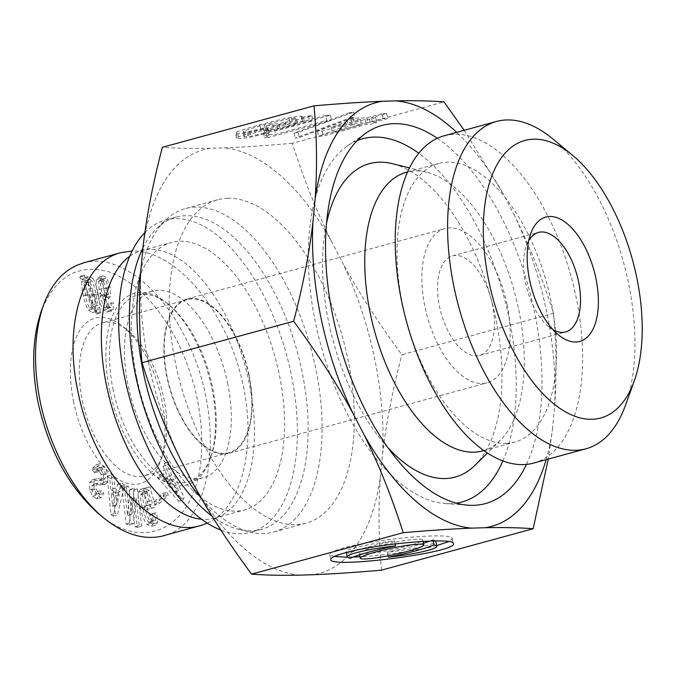<?xml version="1.0" encoding="UTF-8"?>
<svg xmlns="http://www.w3.org/2000/svg" width="676" height="676" viewBox="0 0 676 676"><rect width="100%" height="100%" fill="white"/><g stroke="black" fill="none" stroke-linecap="round" stroke-linejoin="round"><path stroke-width="0.51" stroke-dasharray="3.38 2.54" d="M136.839 378.374A138.622 69.729 74.7 0 0 244.543 509.907A138.622 69.729 74.7 0 0 275.267 357.807A138.622 69.729 74.7 0 0 171.467 242.473A138.622 69.729 74.7 0 0 136.839 378.374M248.717 374.943A79.303 39.892 74.7 0 0 187.1 299.688A79.303 39.892 74.7 0 0 167.293 377.436A79.303 39.892 74.7 0 0 228.91 452.692A79.303 39.892 74.7 0 0 248.717 374.943M129.75 256.263A138.622 69.729 -105.3 0 1 141.36 250.695A138.622 69.729 -105.3 0 1 245.168 366.037A138.622 69.729 -105.3 0 1 214.444 518.137A138.622 69.729 -105.3 0 1 201.609 519.244M227.55 382.895A96.71 48.647 -105.3 0 1 203.391 477.704A96.71 48.647 -105.3 0 1 128.254 385.937A96.71 48.647 -105.3 0 1 152.413 291.128A96.71 48.647 -105.3 0 1 227.55 382.895M82.362 400.648A79.303 39.892 74.7 0 0 143.98 475.896A79.303 39.892 74.7 0 0 162.468 455.489A79.303 39.892 74.7 0 0 128.474 331.071A79.303 39.892 74.7 0 0 102.169 322.9A79.303 39.892 74.7 0 0 82.362 400.648M101.375 295.26L99.034 289.531L98.671 281.377L99.778 280.253L101.459 281.469L103.825 288.652L104.265 295.353L103.166 296.477L101.375 295.26L105.676 294.085L103.335 288.356L102.972 280.202L104.07 279.078L105.76 280.295L108.126 287.477L108.566 294.178L107.467 295.302L105.676 294.085M99.549 280.286L104.07 279.078L99.549 280.286M103.386 296.443L107.687 295.268L103.386 296.443M109.022 303.921L106.833 303.98L111.134 302.806L111.303 306.794L110.501 307.546L108.946 306.507C107.442 304.496 105.929 300.49 104.425 294.491L108.921 298.479L104.222 299.713L106.335 297.465L106.014 288.593L102.397 279.087L98.552 277.075L103.301 275.833L100.885 278.453C100.082 281.013 100.428 285.906 101.932 293.114C103.42 300.203 105.439 305.459 108.008 308.89L111.81 310.892L107.011 312.143L108.954 310.453L109.022 303.921L113.323 302.738L111.134 302.806M106.833 303.98L107.002 307.969L106.2 308.721L104.645 307.681C103.141 305.67 101.628 301.665 100.124 295.665L104.222 299.713L108.523 298.538L110.636 296.291L110.315 287.41L106.698 277.912L103.301 275.833L99 277.008L96.584 279.627C95.781 282.188 96.127 287.08 97.631 294.288C99.118 301.378 101.138 306.642 103.707 310.064L107.011 312.143L111.312 310.968L113.255 309.278L113.323 302.738M100.124 295.665L104.425 294.491M110.687 307.521L106.2 308.721L110.687 307.521M92.942 306.769L91.53 309.169L89.562 307.96C88.235 306.186 86.891 302.054 85.531 295.564L83.807 285.458L92.942 306.769L97.243 305.594L95.831 307.994L93.863 306.786C92.528 305.011 91.192 300.879 89.832 294.39L88.108 284.283L97.243 305.594M83.807 285.458L88.108 284.283M91.835 309.126L96.136 307.952L91.835 309.126M83.925 283.278L85.624 280.87L87.762 282.433C88.919 283.971 90.229 288.289 91.716 295.378L93.161 304.589L83.925 283.278L88.226 282.103L89.925 279.695L92.063 281.258C93.212 282.796 94.53 287.114 96.009 294.204L97.462 303.414L88.226 282.103M93.161 304.589L97.462 303.414M85.269 280.92L89.925 279.695L85.269 280.92M92.832 278.512L89.207 276.273L84.17 277.549L84.906 277.447L82.126 279.703L80.52 276.129L79.793 277.236L81.745 281.529L86.038 280.354C85.784 283.388 86.317 288.086 87.652 294.457C89.08 301.31 90.812 306.093 92.849 308.814L97.158 311.332L92.249 312.599L94.784 310.521L96.482 314.095L97.209 312.988L95.206 308.873L99.507 307.698C99.938 304.91 99.507 300.381 98.197 294.136C96.567 286.32 94.775 281.115 92.832 278.512L88.531 279.695L84.906 277.447L89.207 276.273L86.427 278.529L84.813 274.955L84.094 276.061L86.038 280.354M95.206 308.873C95.637 306.084 95.206 301.555 93.896 295.311C92.266 287.494 90.474 282.289 88.531 279.695M97.209 312.988L101.51 311.813L99.507 307.698M96.482 314.095L100.783 312.92L101.51 311.813M94.784 310.521L99.085 309.346L100.783 312.92M81.745 281.529C81.483 284.562 82.016 289.26 83.351 295.632C84.779 302.485 86.511 307.267 88.548 309.988L92.249 312.599L96.55 311.416L99.085 309.346M79.793 277.236L84.094 276.061M80.52 276.129L84.813 274.955M82.126 279.703L86.427 278.529M98.071 513.261C145.577 555.309 197.088 525.86 201.296 455.599C203.62 417.303 195.702 379.346 177.534 341.718C158.269 304.918 135.293 281.588 108.625 271.718C77.934 263.598 55.567 276.543 41.498 310.546M73.676 402.22A85.751 43.137 -105.3 0 1 123.531 326.981A85.751 43.137 -105.3 0 1 160.296 461.514A85.751 43.137 -105.3 0 1 115.926 477.822A85.751 43.137 -105.3 0 1 73.676 402.22M154.905 504.795L164.014 496.37L162.815 493.514L153.706 501.938L154.905 504.795L159.206 503.62L168.316 495.195L167.116 492.339L158.007 500.764L159.206 503.62M134.854 526.646L137.321 527.365L133.113 490.193L130.105 489.314L127.561 515.492L124.409 487.658L121.942 486.94L126.15 524.111L129.158 524.99L131.702 498.812L134.854 526.646L139.155 525.472L141.622 526.19L137.414 489.018L134.406 488.14L131.862 514.318L128.71 486.483L126.243 485.765L130.451 522.937L133.459 523.815L136.003 497.637L139.155 525.472M110.813 489.449L109.782 478.329L107.154 476.36L110.932 514.554L113.112 516.194L120.26 486.238L117.641 484.261L115.621 493.066L110.813 489.449L115.114 488.275L114.083 477.155L111.456 475.186L115.233 513.371L117.413 515.019L124.561 485.064L121.942 483.087L119.922 491.891L115.114 488.275M91.801 485.926L94.192 484.067L101.417 485.191L103.47 482.427L103.462 474.704L99.989 467.716L95.265 464.987L99.997 463.728L96.896 467.226L96.516 468.679L98.873 471.603L100.961 467.817L103.318 469.195L105.481 473.403L105.524 477.898L104.188 479.639L97.04 478.591L91.911 479.842L92.739 479.766L89.654 482.698L89.781 489.982L92.637 496.218L96.584 498.787L101.189 497.553L103.927 493.277L101.569 490.353L99.71 493.269L97.699 492.128L96.22 488.951L96.102 484.751L98.493 482.892L105.718 484.016L107.771 481.253L107.754 473.53L104.29 466.541L99.997 463.728L95.696 464.902L92.595 468.4L92.215 469.854L94.581 472.777L96.66 468.992L99.017 470.369L101.18 474.586L101.223 479.073L99.887 480.813L92.739 479.766L97.04 478.591L93.956 481.523L94.082 488.807L96.93 495.043L100.885 497.612L96.584 498.787L99.626 494.452L97.268 491.537L95.409 494.443L93.398 493.303L91.919 490.125L91.801 485.926L96.102 484.751M93.373 484.16L98.493 482.892L93.373 484.16M96.507 469.026L100.961 467.817L96.507 469.026M95.612 494.409L99.904 493.235L95.612 494.409M152.489 513.768L150.444 514.233L151.23 521.171L150.021 522.869L148.5 522.202C146.337 519.709 144.318 514.884 142.442 507.718C140.802 501.448 140.236 497.173 140.743 494.891L141.901 492.998L144.056 494.139L147.224 501.55L148.179 505.192L145.163 505.885L146.117 509.527L151.086 508.394L145.762 488.055L144.106 488.435L144.723 491.951L140.498 489.255L144.901 488.055L142.678 491.004C141.96 494.283 142.568 499.632 144.503 507.051C146.582 514.985 148.847 520.368 151.306 523.199L155.412 525.311L150.976 526.519L153.342 523.739L152.489 513.768L156.79 512.594L154.745 513.059L155.522 519.996L154.322 521.695L152.801 521.027C150.638 518.534 148.619 513.709 146.743 506.544C145.103 500.274 144.537 495.998 145.044 493.717L146.202 491.824L148.357 492.965L151.525 500.375L152.48 504.017L149.464 504.71L150.418 508.352L155.387 507.22L150.064 486.881L148.407 487.261L149.016 490.776L144.901 488.055L140.6 489.23L138.377 492.179C137.659 495.457 138.267 500.806 140.202 508.225C142.281 516.16 144.546 521.542 147.005 524.373L150.976 526.519L155.277 525.345L157.643 522.565L156.79 512.594M150.064 522.861L154.365 521.686L150.064 522.861M141.867 493.007L146.202 491.824L141.867 493.007M165.062 481.827L158.919 474.873L157.567 477.755L178.709 501.288L179.833 498.888L164.327 463.364L162.975 466.237L167.547 476.546L165.062 481.827L169.363 480.653L163.22 473.699L161.868 476.58L183.01 500.105L184.134 497.713L168.628 462.19L167.276 465.063L171.839 475.372L169.363 480.653M167.133 484.1L169.042 480.028L174.239 492.179L167.133 484.1L171.434 482.926L173.343 478.853L178.65 490.768L171.434 482.926M174.239 492.179L178.532 491.004M169.042 480.028L173.343 478.853M174.349 491.942L178.65 490.768M158.919 474.873L163.22 473.699M167.547 476.546L171.839 475.372M162.975 466.237L167.276 465.063M164.327 463.364L168.628 462.19M179.833 498.888L184.134 497.713M178.709 501.288L183.01 500.105M157.567 477.755L161.868 476.58M150.444 514.233L154.745 513.059M144.723 491.951L149.016 490.776M144.106 488.435L148.407 487.261M145.762 488.055L150.064 486.881M151.086 508.394L155.387 507.22M146.117 509.527L150.418 508.352M145.163 505.885L149.464 504.71M148.179 505.192L152.48 504.017M97.268 491.537L101.569 490.353M99.626 494.452L103.927 493.277M94.581 472.777L98.873 471.603M92.215 469.854L96.516 468.679M111.194 493.176L114.912 495.981L112.588 506.197L111.194 493.176L115.495 492.001L119.213 494.798L116.889 505.023L115.495 492.001M112.368 506.028L116.669 504.854M114.912 495.981L119.213 494.798M112.588 506.197L116.889 505.023M109.782 478.329L114.083 477.155M115.621 493.066L119.922 491.891M117.641 484.261L121.942 483.087M120.26 486.238L124.561 485.064M113.112 516.194L117.413 515.019M110.932 514.554L115.233 513.371M107.154 476.36L111.456 475.186M137.321 527.365L141.622 526.19M131.702 498.812L136.003 497.637M131.592 498.787L135.893 497.612M129.158 524.99L133.459 523.815M126.15 524.111L130.451 522.937M121.942 486.94L126.243 485.765M124.409 487.658L128.71 486.483M127.561 515.492L131.862 514.318M127.671 515.518L131.972 514.343M130.105 489.314L134.406 488.14M133.113 490.193L137.414 489.018M164.014 496.37L168.316 495.195M153.706 501.938L158.007 500.764M162.815 493.514L167.116 492.339M113.196 390.052A96.71 48.647 -105.3 0 1 137.355 295.235A96.71 48.647 -105.3 0 1 169.431 305.206A96.71 48.647 -105.3 0 1 210.895 456.925A96.71 48.647 -105.3 0 1 188.342 481.819A96.71 48.647 -105.3 0 1 113.196 390.052M109.723 390.677A99.287 49.948 74.7 0 0 158.649 478.228A99.287 49.948 74.7 0 0 210.025 459.342A99.287 49.948 74.7 0 0 167.462 303.566A99.287 49.948 74.7 0 0 109.723 390.677M207.295 523.165C244.053 507.051 258.621 438.91 239.752 371.327C221.28 303.659 172.98 249.664 132.15 251.007M83.216 263.125C115.883 252.672 159.215 285.137 185.131 337.155C225.742 414.346 215.61 520.402 166.245 534.953M374.335 547.053A32.448 3.372 168.2 0 0 359.235 553.171A32.448 3.372 168.2 0 0 391.683 549.833A32.448 3.372 168.2 0 0 422.753 539.904A32.448 3.372 168.2 0 0 406.183 540.377A32.448 3.372 168.2 0 0 374.335 547.053M395.207 543.893L394.581 540.901C369.054 543.622 344.98 549.149 346.222 551.996L348.985 553.357A46.348 4.808 -11.8 0 1 394.581 540.901M350.033 558.376L348.985 553.357M388.159 555.773L387.407 552.182C412.935 549.453 437.009 543.927 435.767 541.079M433.257 540.935L433.003 539.718A46.348 4.808 -11.8 0 1 429.911 541.028M423.455 543.267A46.348 4.808 -11.8 0 1 387.407 552.182M435.707 540.901L433.003 539.718M334.214 556.492L329.719 554.497C329.542 552.74 334.105 550.577 343.408 547.999C375.898 538.637 453.52 531.919 452.269 538.578L448.822 541.603M436.704 545.574C418.106 550.484 384.264 555.418 359.987 556.754M353.125 557.075L347.337 557.193M351.326 119.804L360.494 119.525L331.384 127.477L351.326 119.804L352.373 124.823L361.542 124.545L332.431 132.496L352.373 124.823M331.384 127.477L332.431 132.496M360.494 119.525L361.542 124.545M381.991 113.644L366.772 117.801L353.125 118.224L346.847 119.939L317.492 131.271L322.173 131.127L365.175 119.382L369.451 119.246L375.738 117.531L371.462 117.658L386.68 113.5L381.991 113.644L383.038 118.672L367.829 122.829L354.173 123.243L347.895 124.959L318.54 136.299L323.221 136.155L366.223 124.401L370.499 124.266L376.785 122.55L372.51 122.686L387.728 118.528L383.038 118.672M386.68 113.5L387.728 118.528M371.462 117.658L372.51 122.686M375.738 117.531L376.785 122.55M369.451 119.246L370.499 124.266M365.175 119.382L366.223 124.401M322.173 131.127L323.221 136.155M317.492 131.271L318.54 136.299M346.847 119.939L347.895 124.959M353.125 118.224L354.173 123.243M366.772 117.801L367.829 122.829M325.773 115.368L274.498 129.378L268.389 129.572L264.417 130.654L267.764 131.017L263.505 132.927L265.955 132.851L330.454 115.224L325.773 115.368L326.821 120.396L275.546 134.406L269.437 134.592L265.465 135.673L268.82 136.037L264.561 137.946L267.003 137.879L331.51 120.252L326.821 120.396M330.454 115.224L331.51 120.252M265.955 132.851L267.003 137.879M263.505 132.927L264.561 137.946M264.417 130.654L265.465 135.673M268.389 129.572L269.437 134.592M274.498 129.378L275.546 134.406M263.319 128.043L249.706 131.262L244.129 131.997L243.132 131.626C244.999 130.392 252.106 128.085 264.451 124.714L289.218 118.739L295.125 117.92L296.139 118.528L279.07 123.784L272.758 123.978L266.471 125.694L276.856 125.381L311.923 115.799L308.459 115.9L301.893 117.548L303.27 116.466L301.124 116.128L291.246 117.396C283.05 118.875 272.563 121.359 259.77 124.857C246.098 128.592 238.205 131.161 236.085 132.564L235.434 133.316L237.842 133.713L247.593 132.538L267.595 127.908L263.319 128.043L264.367 133.062L250.754 136.29L244.18 136.653C246.047 135.411 253.154 133.113 265.507 129.733L290.266 123.759L296.173 122.939L297.186 123.547L280.118 128.803L273.805 128.998L267.519 130.721L277.904 130.4L312.971 120.818L309.507 120.928L302.941 122.567L304.318 121.494L302.172 121.148L292.294 122.415C284.106 123.894 273.611 126.387 260.818 129.876C247.146 133.62 239.253 136.189 237.132 137.591L236.482 138.335L238.89 138.741L248.641 137.558L268.642 132.927L264.367 133.062M267.595 127.908L268.642 132.927M301.893 117.548L302.941 122.567M308.459 115.9L309.507 120.928M311.923 115.799L312.971 120.818M276.856 125.381L277.904 130.4M266.471 125.694L267.519 130.721M272.758 123.978L273.805 128.998M279.07 123.784L280.118 128.803M297.524 123.159L296.477 118.139L297.524 123.159M244.011 136.865L243.132 131.626L244.011 136.865M349.602 112.715L294.119 133.113L298.141 132.504L353.624 112.106L349.602 112.715L350.65 117.734L295.167 138.132L299.189 137.532L354.672 117.134L350.65 117.734M353.624 112.106L354.672 117.134M298.141 132.504L299.189 137.532M294.119 133.113L295.167 138.132M292.319 143.304C265.634 145.619 242.811 147.14 223.849 147.875A219.599 110.467 -105.3 0 1 331.299 240.935C316.486 210.946 303.49 178.405 292.319 143.304L443.98 101.865M143.05 246.706A219.599 110.467 -105.3 0 1 210.489 148.281L223.849 147.875M210.489 148.281C192.804 148.669 176.766 148.34 162.367 147.292M625.553 405.11A169.659 85.345 74.7 0 0 552.824 138.943M533.634 463.085A169.659 85.345 74.7 0 0 573.78 286.818A169.659 85.345 74.7 0 0 454.407 134.254A169.659 85.345 74.7 0 0 444.2 135.766M506.147 443.355A144.427 72.645 74.7 0 0 514.842 442.062A144.427 72.645 74.7 0 0 546.85 283.599A144.427 72.645 74.7 0 0 438.699 163.431A144.427 72.645 74.7 0 0 404.527 313.478A144.427 72.645 74.7 0 0 506.147 443.355M482.588 450.875A144.427 72.645 74.7 0 0 500.189 440.439A144.427 72.645 74.7 0 0 514.597 292.412A144.427 72.645 74.7 0 0 426.911 172.279A144.427 72.645 74.7 0 0 406.445 172.245M474.898 465.358A162.477 81.728 74.7 0 0 491.106 298.834A162.477 81.728 74.7 0 0 392.46 163.685M326.559 223.232A162.477 81.728 74.7 0 0 387.863 447.605M357.207 140.608A188.266 94.699 74.7 0 0 347.456 145.915A188.266 94.699 74.7 0 0 320.914 345.335A188.266 94.699 74.7 0 0 445.18 503.552A188.266 94.699 74.7 0 0 450.554 503.662A188.266 94.699 74.7 0 0 456.275 503.164M502.86 460.939A188.266 94.699 74.7 0 0 418.782 153.275M437.347 138.276A196.006 98.595 -105.3 0 1 526.46 464.412M553.221 329.871A51.579 25.95 -105.3 0 1 548.515 326.626A51.579 25.95 -105.3 0 1 526.401 245.701A51.579 25.95 -105.3 0 1 528.801 240.512M492.5 304.876A51.579 25.95 74.7 0 0 452.421 255.934A51.579 25.95 74.7 0 0 440.989 312.523A51.579 25.95 74.7 0 0 479.614 355.441A51.579 25.95 74.7 0 0 492.5 304.876M507.068 304.428A79.945 40.214 74.7 0 0 444.943 228.564A79.945 40.214 74.7 0 0 427.224 316.284A79.945 40.214 74.7 0 0 487.092 382.81A79.945 40.214 74.7 0 0 507.068 304.428M249.047 374.935A79.945 40.214 74.7 0 0 186.931 299.071A79.945 40.214 74.7 0 0 169.211 386.79A79.945 40.214 74.7 0 0 229.08 453.309A79.945 40.214 74.7 0 0 249.047 374.935M546.14 459.672A219.599 110.467 74.7 0 0 552.478 429.294L548.261 459.088M553.543 313.292C556.466 345.664 556.813 376.946 554.573 407.146A219.599 110.467 74.7 0 0 514.571 215.661C529.384 245.65 542.372 278.191 553.543 313.292L401.882 354.739C378.416 322.993 358.643 292.302 342.555 262.668A219.599 110.467 -105.3 0 1 382.565 454.154L380.47 476.293A219.599 110.467 -105.3 0 1 313.022 574.718M464.192 130.307L503.307 193.936A219.599 110.467 74.7 0 0 456.697 132.352M514.571 215.661L503.307 193.936M331.299 240.935L342.555 262.668M552.478 429.294L554.573 407.146M381.492 570.155C378.568 537.783 378.23 506.493 380.47 476.293M382.565 454.154C386.072 423.607 392.511 390.466 401.882 354.739M180.957 460.339A219.599 110.467 -105.3 0 1 140.954 268.854M299.662 575.132A219.599 110.467 -105.3 0 1 192.221 482.064M227.66 198.296A167.631 84.323 -105.3 0 1 345.613 349.044A167.631 84.323 -105.3 0 1 305.941 523.207A167.631 84.323 -105.3 0 1 180.416 383.731A167.631 84.323 -105.3 0 1 217.571 199.792A167.631 84.323 -105.3 0 1 227.66 198.296M140.752 271.634A167.631 84.323 -105.3 0 1 165.552 220.072A167.631 84.323 -105.3 0 1 185.317 208.605A167.631 84.323 -105.3 0 1 195.406 207.109A167.631 84.323 -105.3 0 1 313.36 357.858A167.631 84.323 -105.3 0 1 273.695 532.02A167.631 84.323 -105.3 0 1 250.847 532.198A167.631 84.323 -105.3 0 1 201.203 498.077M142.923 248.016A161.834 81.407 -105.3 0 1 157.018 228.209A161.834 81.407 -105.3 0 1 176.098 217.14A161.834 81.407 -105.3 0 1 185.841 215.695A161.834 81.407 -105.3 0 1 299.705 361.229A161.834 81.407 -105.3 0 1 261.409 529.359A161.834 81.407 -105.3 0 1 239.355 529.528A161.834 81.407 -105.3 0 1 211.968 516.016M144.858 232.544A161.834 81.407 -105.3 0 1 165.35 220.08A161.834 81.407 -105.3 0 1 175.092 218.635A161.834 81.407 -105.3 0 1 288.956 364.17A161.834 81.407 -105.3 0 1 250.661 532.299A161.834 81.407 -105.3 0 1 220.925 530.111M99.034 289.531L103.335 288.356M98.671 281.377L102.972 280.202M101.459 281.469L105.76 280.295M103.825 288.652L108.126 287.477M104.265 295.353L108.566 294.178M108.954 310.453L113.255 309.278M103.707 310.064L108.008 308.89M97.631 294.288L101.932 293.114M96.584 279.627L100.885 278.453M102.397 279.087L106.698 277.912M106.014 288.593L110.315 287.41M106.335 297.465L110.636 296.291M104.645 307.681L108.946 306.507M107.002 307.969L111.303 306.794M89.562 307.96L93.863 306.786M85.531 295.564L89.832 294.39M87.762 282.433L92.063 281.258M91.716 295.378L96.009 294.204M93.896 295.311L98.197 294.136M88.548 309.988L92.849 308.814M83.351 295.632L87.652 294.457M153.342 523.739L157.643 522.565M147.005 524.373L151.306 523.199M140.202 508.225L144.503 507.051M138.377 492.179L142.678 491.004M147.224 501.55L151.525 500.375M144.056 494.139L148.357 492.965M140.743 494.891L145.044 493.717M142.442 507.718L146.743 506.544M148.5 522.202L152.801 521.027M151.23 521.171L155.522 519.996M91.919 490.125L96.22 488.951M92.637 496.218L96.93 495.043M89.781 489.982L94.082 488.807M89.654 482.698L93.956 481.523M98.865 480.788L103.166 479.614M101.223 479.073L105.524 477.898M101.18 474.586L105.481 473.403M99.017 470.369L103.318 469.195M94.919 471.468L99.22 470.293M92.595 468.4L96.896 467.226M99.989 467.716L104.29 466.541M103.462 474.704L107.754 473.53M103.47 482.427L107.771 481.253M99.651 485.038L103.952 483.864M247.593 132.538L248.641 137.558M237.842 133.713L238.89 138.741M236.085 132.564L237.132 137.591M259.77 124.857L260.818 129.876M291.246 117.396L292.294 122.415M301.124 116.128L302.172 121.148M285.356 122.069L286.404 127.088M295.125 117.92L296.173 122.939M289.218 118.739L290.266 123.759M264.451 124.714L265.507 129.733M244.129 131.997L245.177 137.017M249.706 131.262L250.754 136.29M214.444 518.137L244.543 509.907M141.36 250.695L171.467 242.473M187.1 299.688L102.169 322.9M228.91 452.692L143.98 475.896M104.188 479.639L99.887 480.813M105.718 484.016L101.417 485.191M169.431 305.206L167.462 303.566M210.895 456.925L210.025 459.342M188.342 481.819L203.391 477.704M137.355 295.235L152.413 291.128M128.474 331.071L123.531 326.981M162.468 455.489L160.296 461.514M423.058 541.341L422.753 539.904M359.581 554.827L359.235 553.171M346.332 552.52L346.222 551.996M452.278 538.578L453.326 543.597M329.719 554.497L330.767 559.525M268.82 136.037L267.764 131.017M236.482 138.335L235.434 133.316M304.318 121.494L303.27 116.466M483.788 450.546L514.842 442.062M407.645 171.915L438.699 163.431M426.911 172.279L409.521 167.944M500.189 440.439L487.421 453.021M445.18 503.552L468.037 505.2M347.456 145.915L366.291 132.868M548.515 326.626L558.384 334.797M526.401 245.701L530.745 233.642M479.614 355.441L565.618 331.941M452.421 255.934L538.426 232.426M229.08 453.309L487.092 382.81M186.931 299.071L444.943 228.564M217.571 199.792L185.317 208.605M305.941 523.207L273.695 532.02M239.355 529.528L250.847 532.198M157.018 228.209L165.552 220.072M176.098 217.14L165.35 220.08M261.409 529.359L250.661 532.299"/><path stroke-width="1.01" d="M201.609 519.244A138.622 69.729 -105.3 0 1 106.732 386.596A138.622 69.729 -105.3 0 1 129.75 256.263M43.754 304.394L41.498 310.546C32.33 336.986 31.231 367.905 38.219 403.302C48.993 450.52 68.952 487.176 98.071 513.261L103.098 517.444C74.461 493.776 49.897 448.137 40.247 401.95C32.938 364.643 34.104 332.127 43.754 304.394C52.348 281.926 65.504 268.178 83.216 263.125M132.15 251.007L120.843 252.655C82.658 261.916 63.291 324.674 77.951 391.657C93.592 472.516 155.48 540.116 200.561 525.582L207.295 523.165M166.245 534.953L162.916 535.975C143.819 540.496 123.877 534.31 103.098 517.444M375.391 552.072A32.448 3.372 168.2 0 0 360.283 558.199A32.448 3.372 168.2 0 0 392.731 554.861A32.448 3.372 168.2 0 0 423.801 544.924A32.448 3.372 168.2 0 0 407.231 545.397A32.448 3.372 168.2 0 0 375.391 552.072M395.629 545.921C370.102 548.65 346.027 554.176 347.27 557.016L350.033 558.376A46.348 4.808 -11.8 0 1 395.629 545.921L395.207 543.893M388.455 557.201C413.982 554.472 438.056 548.946 436.814 546.098L434.051 544.738A46.348 4.808 -11.8 0 1 388.455 557.201L388.159 555.773M429.911 541.028A46.348 4.808 -11.8 0 1 423.455 543.267M434.051 544.738L433.257 540.935M436.814 546.098L435.707 540.901M448.822 541.603L436.704 545.574M359.987 556.754L353.125 557.075M347.337 557.193L334.214 556.492M344.456 553.019C376.946 543.656 454.568 536.938 453.326 543.597C458.193 552.317 329.711 569.006 330.767 559.525C330.589 557.768 335.152 555.596 344.456 553.019M314.036 105.845C340.721 103.538 363.544 102.017 382.506 101.282A219.599 110.467 74.7 0 0 315.058 199.707C317.298 169.507 316.951 138.217 314.036 105.845L162.367 147.292C152.996 183.019 146.557 216.159 143.05 246.706L140.954 268.854C138.715 299.054 139.053 330.336 141.977 362.708C153.148 397.809 166.144 430.35 180.957 460.339L192.221 482.064C208.301 511.707 228.074 542.397 251.54 574.135C265.938 575.183 281.976 575.521 299.662 575.132L313.022 574.718C331.984 573.983 354.807 572.462 381.492 570.155L533.153 528.708C518.762 527.66 502.716 527.331 485.03 527.719A219.599 110.467 74.7 0 0 546.14 459.672M471.679 528.125C452.717 528.86 429.894 530.381 403.209 532.696C392.029 497.595 379.042 465.054 364.229 435.065A219.599 110.467 74.7 0 0 471.679 528.125L485.03 527.719M251.54 574.135L403.209 532.696M456.697 132.352A219.599 110.467 74.7 0 0 395.857 100.868C413.543 100.479 429.59 100.817 443.98 101.865L464.192 130.307M395.857 100.868L382.506 101.282M533.516 139.18A143.87 72.366 -105.3 0 1 572.564 155.286A143.87 72.366 -105.3 0 1 634.24 380.994A143.87 72.366 -105.3 0 1 504.541 332.11A143.87 72.366 -105.3 0 1 533.516 139.18M572.564 155.286L552.824 138.943A169.659 85.345 74.7 0 0 506.763 119.948A169.659 85.345 74.7 0 0 496.556 121.46A169.659 85.345 74.7 0 0 458.953 307.614A169.659 85.345 74.7 0 0 585.999 448.779A169.659 85.345 74.7 0 0 625.553 405.11L634.24 380.994M595.877 278.233A64.474 32.431 74.7 0 0 564.105 221.382A64.474 32.431 74.7 0 0 530.745 233.642A64.474 32.431 74.7 0 0 558.384 334.797A64.474 32.431 74.7 0 0 595.877 278.233M496.556 121.46L444.2 135.766A169.659 85.345 74.7 0 0 404.054 312.033A169.659 85.345 74.7 0 0 523.427 464.606A169.659 85.345 74.7 0 0 533.634 463.085L585.999 448.779M407.645 171.915L406.445 172.245A144.427 72.645 74.7 0 0 372.273 322.291A144.427 72.645 74.7 0 0 473.893 452.168A144.427 72.645 74.7 0 0 482.588 450.875L483.788 450.546M387.863 447.605A162.477 81.728 74.7 0 0 445.315 478.557A162.477 81.728 74.7 0 0 474.898 465.358L487.421 453.021M409.521 167.944L392.46 163.685A162.477 81.728 74.7 0 0 326.559 223.232M456.275 503.164A188.266 94.699 74.7 0 0 502.86 460.939M418.782 153.275A188.266 94.699 74.7 0 0 357.207 140.608M526.46 464.412A196.006 98.595 -105.3 0 1 473.631 505.327A196.006 98.595 -105.3 0 1 468.037 505.2A196.006 98.595 -105.3 0 1 338.659 340.484A196.006 98.595 -105.3 0 1 366.291 132.868A196.006 98.595 -105.3 0 1 437.347 138.276M528.801 240.512A51.579 25.95 -105.3 0 1 538.426 232.426A51.579 25.95 -105.3 0 1 578.504 281.368A51.579 25.95 -105.3 0 1 565.618 331.941A51.579 25.95 -105.3 0 1 553.221 329.871M293.646 321.261C303.009 285.534 309.447 252.393 312.963 221.846A219.599 110.467 74.7 0 0 352.965 413.332C336.885 383.698 317.103 353.007 293.646 321.261L141.977 362.708M548.261 459.088L533.153 528.708M315.058 199.707L312.963 221.846M352.965 413.332L364.229 435.065M201.203 498.077A167.631 84.323 -105.3 0 1 140.752 271.634M211.968 516.016A161.834 81.407 -105.3 0 1 142.923 248.016M220.925 530.111A161.834 81.407 -105.3 0 1 128.127 392.528A161.834 81.407 -105.3 0 1 144.858 232.544M200.552 525.582L162.882 535.874M120.843 252.655L83.173 262.947M423.801 544.924L423.058 541.341M360.283 558.199L359.581 554.827M347.27 557.016L346.222 551.996"/></g></svg>
